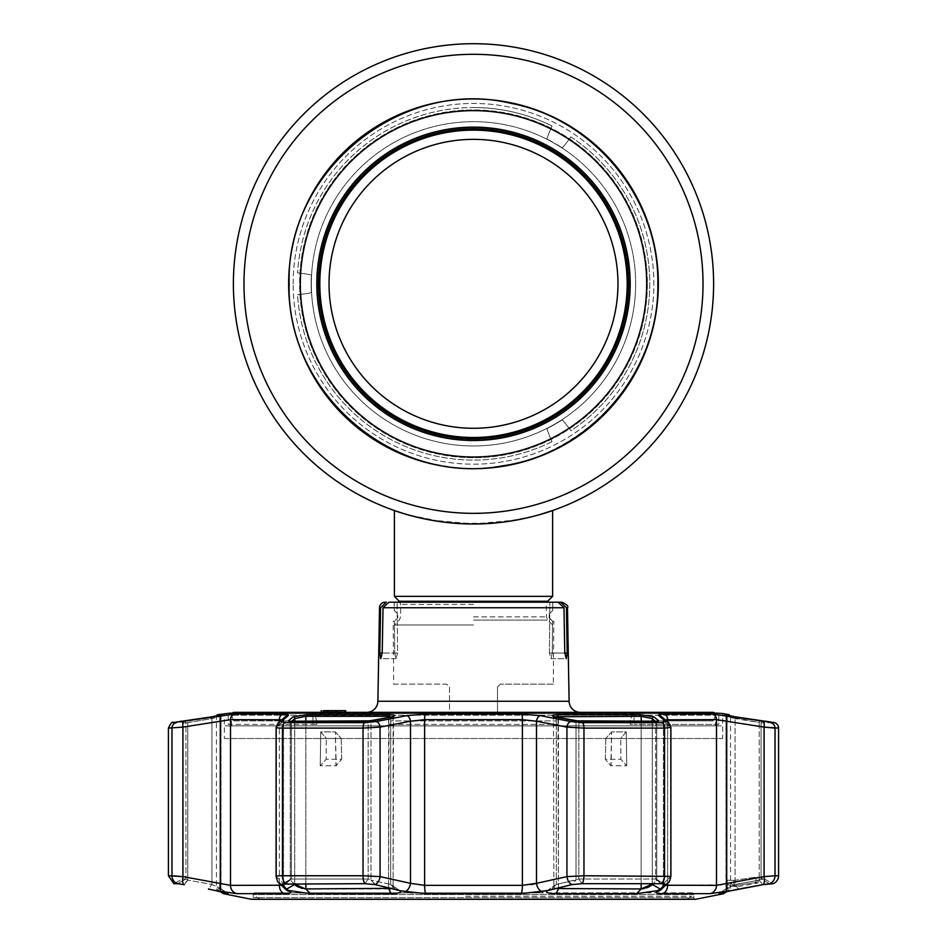 <?xml version="1.0" encoding="UTF-8"?>
<svg xmlns="http://www.w3.org/2000/svg" width="947" height="947" viewBox="0 0 947 947"><rect width="100%" height="100%" fill="white"/><g stroke="black" fill="none" stroke-linecap="round" stroke-linejoin="round"><path stroke-width="0.71" stroke-dasharray="4.74 3.55" d="M422.54 518.471L426.138 519.216M429.121 519.796L444.557 522.188M455.614 523.265L491.138 523.289M496.986 522.78L502.443 522.188M503.342 522.069L534.806 515.985L516.884 519.986L473.536 523.94L430.175 519.998L412.194 515.985M458.088 523.442L473.5 523.94A240.112 240.112 0 0 1 423.273 518.625A240.112 240.112 0 0 0 473.5 523.94L489.244 523.419M417.568 517.334A240.112 240.112 0 0 1 412.359 516.02A240.112 240.112 0 0 0 417.568 517.334M407.778 514.766A240.112 240.112 0 0 1 400.463 512.564A240.112 240.112 0 0 0 407.778 514.766M311.35 283.816A162.15 162.15 0 0 1 473.5 121.666A162.15 162.15 0 0 1 635.65 283.816A162.15 162.15 0 0 1 473.5 445.966A162.15 162.15 0 0 1 311.35 283.816A162.15 162.15 0 0 1 473.5 121.666A162.15 162.15 0 0 1 635.65 283.816A162.15 162.15 0 0 0 473.5 121.666A162.15 162.15 0 0 0 311.35 283.816A162.15 162.15 0 0 0 473.5 445.966A162.15 162.15 0 0 0 635.65 283.816A162.15 162.15 0 0 1 473.5 445.966A162.15 162.15 0 0 1 311.35 283.816A162.15 162.15 0 0 1 473.5 121.666A162.15 162.15 0 0 1 635.65 283.816A162.15 162.15 0 0 1 473.5 445.966A162.15 162.15 0 0 1 311.35 283.816A162.15 162.15 0 0 1 473.5 121.666A162.15 162.15 0 0 1 635.65 283.816A162.15 162.15 0 0 1 473.5 445.966A162.15 162.15 0 0 1 311.35 283.816A162.15 162.15 0 0 1 473.5 121.666A162.15 162.15 0 0 1 635.65 283.816A162.15 162.15 0 0 1 473.5 445.966A162.15 162.15 0 0 1 311.35 283.816A162.15 162.15 0 0 0 473.5 445.966A162.15 162.15 0 0 0 635.65 283.816A162.15 162.15 0 0 0 473.5 121.666A162.15 162.15 0 0 0 311.35 283.816A162.15 162.15 0 0 0 473.5 445.966A162.15 162.15 0 0 0 635.65 283.816A162.15 162.15 0 0 0 473.5 121.666A162.15 162.15 0 0 0 311.35 283.816A162.15 162.15 0 0 0 473.5 445.966A162.15 162.15 0 0 0 635.65 283.816A162.15 162.15 0 0 1 473.5 445.966A162.15 162.15 0 0 1 311.35 283.816M617.965 283.816A144.465 144.465 0 0 0 473.5 139.351A144.465 144.465 0 0 0 329.035 283.816A144.465 144.465 0 0 1 473.5 139.351A144.465 144.465 0 0 1 617.965 283.816A144.465 144.465 0 0 1 473.5 428.281A144.465 144.465 0 0 1 329.035 283.816A144.465 144.465 0 0 1 473.5 139.351A144.465 144.465 0 0 1 617.965 283.816A144.465 144.465 0 0 1 473.5 428.281A144.465 144.465 0 0 1 329.035 283.816A144.465 144.465 0 0 0 473.5 428.281A144.465 144.465 0 0 0 617.965 283.816M552.598 596.361L394.402 596.361M394.402 510.54L407.814 514.777L443.149 522.01M473.5 624.961L394.402 624.961L473.5 624.961M504.349 521.951L517.701 519.832M529.468 517.322L539.222 514.766M627.174 283.816A153.674 153.674 0 0 1 473.5 437.49A153.674 153.674 0 0 1 319.826 283.816A153.674 153.674 0 0 1 473.5 130.141A153.674 153.674 0 0 1 627.174 283.816A153.674 153.674 0 0 1 473.5 437.49A153.674 153.674 0 0 1 319.826 283.816A153.674 153.674 0 0 1 473.5 130.141A153.674 153.674 0 0 1 627.174 283.816A153.674 153.674 0 0 0 473.5 130.141A153.674 153.674 0 0 0 319.826 283.816A153.674 153.674 0 0 0 473.5 437.49A153.674 153.674 0 0 0 627.174 283.816A153.674 153.674 0 0 0 473.5 130.141A153.674 153.674 0 0 0 319.826 283.816A153.674 153.674 0 0 0 473.5 437.49A153.674 153.674 0 0 0 627.174 283.816A153.674 153.674 0 0 1 473.5 437.49A153.674 153.674 0 0 1 319.826 283.816A153.674 153.674 0 0 1 473.5 130.141A153.674 153.674 0 0 1 627.174 283.816M647.381 283.816A173.881 173.881 0 0 1 473.5 457.709A173.881 173.881 0 0 1 299.619 283.816A173.881 173.881 0 0 1 473.5 109.935A173.881 173.881 0 0 1 647.381 283.816A173.881 173.881 0 0 0 473.5 109.935A173.881 173.881 0 0 0 299.619 283.816A173.881 173.881 0 0 0 473.5 457.709A173.881 173.881 0 0 0 647.381 283.816M316.807 283.816A156.693 156.693 0 0 0 473.5 440.521A156.693 156.693 0 0 0 630.193 283.816A156.693 156.693 0 0 0 473.5 127.123A156.693 156.693 0 0 0 316.807 283.816M628.169 283.816A154.669 154.669 0 0 0 473.5 129.159A154.669 154.669 0 0 0 318.831 283.816A154.669 154.669 0 0 0 473.5 438.485A154.669 154.669 0 0 0 628.169 283.816M473.5 130.141A153.674 153.674 0 0 1 627.174 283.816A153.674 153.674 0 0 1 473.5 437.49A153.674 153.674 0 0 1 319.826 283.816A153.674 153.674 0 0 1 473.5 130.141M473.5 107.544A176.272 176.272 0 0 1 552.03 125.998C550.633 128.958 545.839 140.701 547.106 139.055L547.106 139.055C545.839 140.701 550.633 128.958 552.03 125.998A176.272 176.272 0 0 0 297.559 272.914A176.272 176.272 0 0 1 473.5 107.544M552.219 141.813A162.363 162.363 0 0 0 547.2 139.15A162.363 162.363 0 0 1 552.219 141.813A162.363 162.363 0 0 0 547.2 139.15A162.363 162.363 0 0 1 552.219 141.813L552.835 142.405L552.219 141.813M554.469 143.577L556.303 144.406L554.469 143.577M557.12 144.642L556.303 144.406L557.12 144.642A162.363 162.363 0 0 1 561.938 147.661A162.363 162.363 0 0 0 557.12 144.642A162.363 162.363 0 0 1 561.938 147.661L562.056 147.696C561.275 149.614 569.052 139.6 570.911 136.901A176.272 176.272 0 0 1 570.911 430.731C569.052 428.044 561.275 418.018 562.056 419.947L562.056 419.947C561.275 418.018 569.052 428.044 570.911 430.731A176.272 176.272 0 0 0 570.911 136.901C569.052 139.6 561.275 149.614 562.056 147.696L561.938 147.661A162.363 162.363 0 0 0 557.12 144.642L556.303 144.406L557.12 144.642M557.12 422.989A162.363 162.363 0 0 0 561.938 419.983A162.363 162.363 0 0 1 557.12 422.989L552.219 425.819A162.363 162.363 0 0 1 547.2 428.494A162.363 162.363 0 0 0 552.219 425.819A162.363 162.363 0 0 1 547.2 428.494L547.106 428.577C545.839 426.931 550.633 438.674 552.03 441.633A176.272 176.272 0 0 1 297.559 294.718C296.458 294.931 311.883 293.12 311.326 292.457L311.362 292.327A162.363 162.363 0 0 1 311.161 286.657A162.363 162.363 0 0 0 311.362 292.327L311.326 292.457C311.883 293.12 296.458 294.931 297.559 294.718A176.272 176.272 0 0 0 552.03 441.633C550.633 438.674 545.839 426.931 547.106 428.577L547.2 428.494A162.363 162.363 0 0 0 552.219 425.819L557.12 422.989A162.363 162.363 0 0 0 561.938 419.983A162.363 162.363 0 0 1 557.12 422.989M297.559 272.914C296.47 272.712 311.906 274.523 311.326 275.186L311.326 275.186C311.906 274.523 296.458 272.712 297.559 272.914C296.458 272.712 311.883 274.523 311.326 275.186L311.362 275.305A162.363 162.363 0 0 0 311.161 280.987A162.363 162.363 0 0 1 311.362 275.305A162.363 162.363 0 0 0 311.161 280.987L311.161 286.657A162.363 162.363 0 0 0 311.362 292.327L311.362 292.327A162.363 162.363 0 0 1 311.161 286.657L311.161 280.987A162.363 162.363 0 0 1 311.362 275.305L311.326 275.186C311.883 274.523 296.458 272.712 297.559 272.914M552.03 441.633C550.633 438.674 545.839 426.931 547.106 428.577C545.839 426.931 550.633 438.674 552.03 441.633M562.056 419.947L562.056 419.947C561.275 418.018 569.052 428.044 570.911 430.731C569.052 428.044 561.275 418.018 562.056 419.947M570.911 136.901C569.052 139.6 561.275 149.614 562.056 147.696C561.275 149.614 569.052 139.6 570.911 136.901M547.106 139.055L547.106 139.055C545.839 140.701 550.633 128.958 552.03 125.998C550.633 128.958 545.839 140.701 547.106 139.055M297.559 294.718C296.47 294.931 311.906 293.12 311.326 292.457C311.906 293.12 296.458 294.931 297.559 294.718M393.703 684.113L446.664 684.113L449.494 686.93L449.494 712.357L497.506 712.357L449.494 712.357L449.494 686.93L446.664 684.113L393.703 684.113L393.159 621.256L394.414 621.256L394.686 653.039L395.964 658.686L397.574 653.039L395.964 658.686L380.718 658.686L382.209 653.039L394.686 653.039L379.794 653.039L380.718 658.686L395.964 658.686L394.686 653.039L394.414 621.256L393.159 621.256M497.506 712.357L497.506 686.93L500.336 684.113L497.506 686.93L497.506 712.357M553.297 684.113L500.336 684.113L553.297 684.113L553.841 621.256L552.586 621.256L549.201 617.799L549.272 613.81L552.693 610.566L552.764 602.185L560.683 602.185L566.413 607.737L567.478 607.737M552.764 602.185L552.693 610.566L549.272 613.81L549.201 617.799L552.586 621.256L552.314 653.039L551.036 658.686L566.282 658.686L567.206 653.039L552.314 653.039L564.791 653.039L566.282 658.686L551.036 658.686L549.426 653.039L551.036 658.686L552.314 653.039L552.586 621.256L553.841 621.256M564.791 653.039L563.974 607.737L558.091 602.185L549.887 602.185L549.426 653.039L564.791 653.039L549.426 653.039L549.887 602.185L397.113 602.185L397.574 653.039L382.209 653.039L397.574 653.039L397.113 602.185L388.909 602.185L383.026 607.737L382.209 653.039M386.317 602.185L380.587 607.737L379.794 653.039M567.206 653.039L566.413 607.737M580.404 712.357L366.596 712.357L580.404 712.357M712.771 712.357L234.229 712.357M714.736 713.15A2.829 2.829 0 0 1 715.601 715.186L231.399 715.186L715.601 715.186L715.601 725.887L231.399 725.887L715.601 725.887M232.264 713.15A2.829 2.829 0 0 0 231.399 715.186L231.399 725.887M332.196 712.357L335.001 712.357L335.001 710.664L335.333 712.357L330.598 712.357L337.31 712.357L327.271 712.357L330.61 712.357L330.598 710.664L332.196 710.664L332.196 712.357M332.196 710.664L335.001 710.664M335.333 710.664L330.61 710.664M332.776 710.664L332.776 712.357L341.062 712.357L341.062 710.664L328.053 710.664L338.316 710.664L328.053 710.664L336.824 710.664L336.86 712.357L328.858 712.357L329.236 710.664L322.761 710.664L336.86 710.664L328.858 710.664L329.236 712.357L322.761 712.357L339.63 712.357L328.053 712.357M328.858 712.357L328.858 710.664M322.939 710.664L322.939 712.357L334.907 712.357L334.907 710.664L334.93 712.357L333.06 712.357L333.06 710.664M328.349 710.664L328.349 712.357M323.625 712.357L332.776 712.357M324.442 710.664L326.916 710.664M328.183 710.664L328.183 712.357M336.801 710.664L338.15 710.664L336.789 710.664L336.789 712.357L338.15 712.357L336.789 712.357M335.7 710.664L335.7 712.357M331.095 710.664L331.095 712.357M330.006 710.664L330.006 712.357M338.15 710.664L338.15 712.357M328.278 710.664L333.817 710.664L333.829 712.357L342.329 712.357M339.63 710.664L339.63 712.357M338.434 710.664L338.316 712.357L338.434 710.664M336.315 710.664L336.315 712.357L333.829 712.357L333.817 710.664L342.329 710.664M336.386 710.664L336.386 712.357M341.062 712.357L333.06 712.357M344.388 710.664L345.691 710.664M335.487 710.664L321.518 710.664L335.487 710.664M327.319 710.664L332.492 710.664L327.319 710.664M325.946 710.664L325.946 712.357M225.185 725.887L721.815 725.887L225.185 725.887M337.523 712.357L336.221 712.357M336.611 712.357L337.771 712.357M344.388 712.357L345.691 712.357M324.442 712.357L336.315 712.357M561.82 602.185L560.683 602.185M549.887 602.185L388.909 602.185L394.236 602.185L394.307 610.566L397.728 613.81L397.799 617.799L394.414 621.256L397.799 617.799L397.728 613.81L394.307 610.566L394.236 602.185L392.993 602.185L394.236 602.185M327.473 712.357L332.492 712.357L327.473 712.357M692.056 892.867L254.944 892.867L692.056 892.867A1.693 1.693 0 0 1 693.749 894.536L693.808 897.614A1.693 1.693 0 0 0 695.169 899.248M254.944 892.867A1.693 1.693 0 0 0 253.251 894.536L253.192 897.614A1.693 1.693 0 0 1 251.831 899.248M769.461 883.681L773.119 883.681L764.466 879.017L761.068 879.017L764.466 879.017L764.466 765.744M720.489 884.806L667.623 885.362L663.468 884.001L663.468 720.703L667.623 719.649L716.5 719.649L759.234 726.337M168.412 728.113L182.937 727.107L230.5 719.649L279.377 719.649L283.271 721.223L276.37 727.107A5.646 5.504 -131.1 0 1 278.217 722.857A5.646 5.504 -131.1 0 0 276.37 727.107L276.37 727.107C275.447 727.758 277.471 728.089 282.443 728.113L363.032 728.113L380.067 727.107L410.501 721.223L424.611 719.649L522.389 719.649L536.499 721.223L566.933 727.107L583.968 728.113L664.557 728.113L670.63 727.107L670.89 876.377L583.968 875.75L566.933 876.614L536.499 883.326A8.476 5.374 -102.1 0 0 542.394 891.636L551.675 889.079L556.315 884.462L553.9 886.913L555.06 888.333L553.9 886.913L556.315 884.462L576.013 880.094L571.42 884.711L581.991 883.681L661.124 883.681L664.924 884.605L663.089 886.451M661.562 887.955L656.555 891.636A8.476 8.239 -133.5 0 0 661.207 889.482L663.468 884.001L663.468 720.703L665.232 719.791M211.11 716.926L211.927 718.607L221.03 716.358L221.03 888.89L216.437 888.937L220.722 888.582L211.927 884.462L208.411 889.079L234.489 893.53M221.906 714.867L221.03 716.358L221.03 888.89L211.927 884.462L187.766 880.094L211.927 884.462L208.411 889.079M220.26 891.565L216.437 888.937L216.437 716.334L220.911 716.334L216.437 716.334A1.693 1.693 0 0 1 216.461 716.003M223.338 893.684L227.931 893.589M181.137 721.235A1.693 1.693 0 0 1 182.534 722.904L185.932 722.904A1.693 1.681 -90 0 0 183.967 721.235L211.086 716.926L211.927 718.607L211.927 884.462L211.927 718.607L187.766 722.502L186.914 720.821L211.086 716.926L222.285 714.665L217.834 714.665M391.229 717.021A1.693 1.077 -101 0 0 390.685 718.607L370.987 722.502A1.693 1.077 -101.3 0 1 371.733 720.833L367.531 721.212A1.693 0.616 90 0 1 368.146 722.904L368.146 879.017L370.987 880.094L368.146 879.017L291.297 879.017L291.297 722.904A1.693 1.065 90 0 0 290.232 721.212A1.693 1.065 -90 0 1 291.297 722.904L291.297 879.017L368.146 879.017L368.146 722.904L291.297 722.904L368.146 722.904A1.693 0.616 -90 0 0 367.531 721.212A1.693 0.616 -90 0 0 367.424 721.235L391.679 716.938C396.355 715.707 395.467 714.949 389.028 714.665L306.757 714.665L292.883 716.938A1.693 1.645 -130.7 0 1 294.742 718.607L305.845 716.334L388.566 716.334L393.1 717.353L390.685 718.607L393.1 717.353L393.1 886.913L390.685 884.462L393.1 886.913L391.525 888.511M729.166 714.665L724.715 714.665L735.937 716.938L735.073 718.607L726.089 716.334L730.563 716.334L730.563 888.937L726.089 888.937L730.563 888.937L726.74 891.565L719.069 893.589M762.714 721.212A1.693 1.681 90 0 0 761.068 722.904L764.466 722.904L761.068 722.904L761.068 879.017L759.234 880.094L761.068 879.017L769.615 883.681A8.476 8.381 90 0 0 775.025 875.75L764.063 876.614L725.97 883.527M764.324 765.744L764.466 731.853L764.324 765.744M769.615 883.681L761.068 879.017L761.068 722.904A1.693 1.681 -90 0 1 762.737 721.212L766.159 721.212L764.466 722.904L764.466 731.853M390.957 888.677L390.271 888.819M388.815 888.937L305.845 888.937L305.845 716.334A1.693 1.101 -90 0 1 306.757 714.665M392.33 716.749L393.1 717.353L393.55 716.334L393.1 886.913L391.94 888.333M224.344 738.518L722.656 738.518L224.344 738.518L224.344 713.517L228.215 713.517L228.215 724.396L312.96 724.396L228.215 724.396L228.215 713.517L230.216 713.15L234.051 720.939L288.362 720.939M289.19 720.939L234.051 720.939L230.216 713.15L314.274 713.15L312.96 713.517L312.96 724.396L316.783 724.396L316.783 720.939L314.392 713.517M314.274 713.15L316.783 720.939L316.783 724.396L312.96 724.396L312.96 713.517L388.755 713.517L388.755 724.396L390.768 724.396L390.768 720.939L556.232 720.939L557.558 713.15L556.232 720.939L390.768 720.939L390.768 724.396L388.755 724.396L558.245 724.396L388.755 724.396L388.755 713.517L389.442 713.15L390.768 720.939L389.442 713.15L557.558 713.15L558.245 713.517L558.245 724.396L556.232 724.396L556.232 720.939L556.232 724.396L558.245 724.396L558.245 713.517L634.04 713.517L634.04 724.396L630.217 724.396L630.217 720.939L657.81 720.939M658.639 720.939L712.949 720.939L716.784 713.15L718.785 713.517L718.785 724.396L634.04 724.396L718.785 724.396L718.785 713.517L722.656 713.517L722.656 738.518M632.608 713.517L630.217 720.939L630.217 724.396L634.04 724.396L634.04 713.517L632.726 713.15L716.784 713.15L712.949 720.939L630.217 720.939L632.726 713.15M660.414 889.079L652.258 884.462L656.721 880.094L655.703 879.017L578.854 879.017L556.315 884.462L556.315 718.607L553.9 717.353L556.315 718.607L576.013 722.502A1.693 1.077 101.3 0 0 575.456 720.904M554.67 716.749L553.9 717.353L558.434 716.334L641.155 716.334L652.258 718.607L656.721 722.502L656.721 880.094L655.703 879.017L663.16 883.764M655.253 721.212L656.721 722.502A1.693 1.645 131.5 0 1 658.579 720.833L654.117 716.938L640.243 714.665L557.972 714.665C551.533 714.949 550.645 715.707 555.321 716.938A1.693 1.077 101 0 1 555.558 716.938L575.267 720.833A1.693 1.077 -78.7 0 1 576.013 722.502L576.013 880.094L578.854 879.017L655.703 879.017L655.703 722.904A1.693 1.065 -90 0 1 656.768 721.212A1.693 1.065 90 0 0 655.703 722.904L578.854 722.904L655.703 722.904L655.703 879.017L656.721 880.094L656.721 722.502A1.693 1.645 -48.5 0 1 657.325 721.235M605.334 759.293L605.831 738.435L620.711 738.435L626.263 731.924L611.584 731.924L605.831 738.435L611.584 731.924L626.263 731.924L620.711 738.435L605.831 738.435L605.334 759.293L610.839 765.744L605.334 759.293L620.853 759.293L620.711 738.435L620.853 759.293L605.334 759.293M626.76 765.744L626.263 731.924L626.76 765.744L620.853 759.293L626.76 765.744L611.064 765.744L611.584 731.924L610.839 765.744L626.76 765.744M555.771 717.021A1.693 1.077 -79 0 1 556.315 718.607L556.315 884.462L551.675 889.079L571.42 884.711L576.013 880.094L576.013 722.502L556.315 718.607A1.693 1.077 101 0 0 555.558 716.938L553.45 716.334L553.9 886.913L553.45 716.334M395.325 889.079L390.685 884.462L370.987 880.094L390.685 884.462L395.325 889.079L404.606 891.636A8.476 5.374 -77.9 0 0 410.501 883.326L380.067 876.614A8.476 5.362 -77.3 0 1 375.13 884.605L370.987 880.094L375.58 884.711L395.325 889.079M300.258 892.867L310.344 893.684L390.851 893.684C399.22 893.459 402.167 892.417 399.705 890.582L391.987 885.232L400.001 890.76M305.313 888.925L303.537 888.712M303.466 888.688L302.259 888.428M300.4 887.872L299.027 887.351M298.388 887.079L297.524 886.652M295.239 885.114L290.279 880.094L294.742 884.462L286.586 889.079L289.356 890.582L299.134 892.701M341.666 759.293L341.169 738.435L326.289 738.435L320.737 731.924L335.416 731.924L341.169 738.435L335.416 731.924L320.737 731.924L326.289 738.435L341.169 738.435L341.666 759.293L336.161 765.744L341.666 759.293L326.147 759.293L326.289 738.435L326.147 759.293L341.666 759.293M320.24 765.744L320.737 731.924L320.24 765.744L326.147 759.293L320.24 765.744L335.936 765.744L335.416 731.924L336.161 765.744L320.24 765.744M367.531 721.212L290.232 721.212A1.693 1.065 -90 0 0 290.042 721.235L367.424 721.235M641.711 888.925L558.434 888.937L557.972 714.665M548.029 892.867L556.149 893.684L636.656 893.684L657.644 890.582M652.246 884.474L651.761 885.114M650.767 885.895L649.464 886.664M648.624 887.067L647.89 887.386M645.949 888.085L644.362 888.523M643.534 888.688L642.67 888.831M654.117 716.938A1.693 1.645 -49.3 0 0 652.258 718.607L652.258 884.462L656.721 880.094L664.841 884.711M663.007 886.534L661.657 887.86M664.794 884.119L656.437 879.195L664.924 884.605A8.476 8.227 -134.9 0 0 668.262 882.616L668.262 882.616A8.476 8.227 -134.9 0 0 670.63 876.614L670.63 727.107A5.646 5.504 -48.9 0 0 668.783 722.857L668.783 722.857A5.646 5.504 -48.9 0 0 665.705 721.543L661.633 722.549L582.275 722.549L570.899 721.543L540.382 715.66L521.501 714.085L425.499 714.085L406.618 715.66L376.101 721.543L364.725 722.549L285.367 722.549L281.295 721.543L288.137 715.66C289.214 714.642 287.474 714.121 282.904 714.085L234.903 714.085L182.144 721.827M656.958 721.235A1.693 1.065 -90 0 0 656.768 721.212L579.469 721.212A1.693 0.616 -90 0 0 578.854 722.904L578.854 879.017L578.854 722.904A1.693 0.616 90 0 1 579.469 721.212L575.267 720.833A1.693 1.077 -78.7 0 0 575.03 720.833L658.579 720.833M555.321 716.938L575.03 720.833M557.594 888.913L556.149 888.7M556.09 888.688L555.498 888.511M762.737 721.212A1.693 1.681 -90 0 1 763.033 721.235L766.454 721.235M719.187 893.684L726.089 888.937L725.97 716.358L759.234 722.502L759.234 880.094L762.749 884.711L759.234 880.094L735.073 884.462L725.97 888.89L735.073 884.462L759.234 880.094L759.234 722.502L760.11 720.833L735.937 716.938M738.589 889.079L735.073 884.462L735.073 718.607L735.073 884.462L738.589 889.079L740.199 888.795M726.278 888.582L719.093 893.577L726.278 888.582M730.539 716.003L726.089 716.334L726.089 888.937L719.306 893.684L723.662 893.684M735.89 716.926L735.073 718.607L759.234 722.502L760.086 720.821M281.389 885.244L283.532 884.001L283.271 883.326L279.377 885.362L230.5 885.362L182.937 876.614A8.476 2.853 -79.6 0 0 183.694 884.605L187.766 880.094L185.932 879.017L187.766 880.094L184.251 884.711M182.534 765.744L182.534 879.017L173.881 883.681L177.385 883.681L185.932 879.017L182.534 879.017L185.932 879.017L185.932 722.904A1.693 1.681 90 0 0 184.286 721.212M291.747 721.212L290.279 722.502L290.279 880.094L282.076 884.605L290.563 879.195L282.206 884.119M292.883 716.938L288.421 720.833A1.693 1.645 48.5 0 1 290.279 722.502A1.693 1.645 -131.5 0 0 289.675 721.235M391.679 716.938A1.693 1.077 79 0 0 391.442 716.938A1.693 1.077 79 0 0 390.685 718.607L370.987 722.502L370.987 880.094L370.987 722.502A1.693 1.077 78.7 0 1 371.544 720.904M376.101 721.543A5.646 3.587 78.8 0 1 380.067 727.107L380.067 876.614L363.032 875.75L282.443 875.75C277.483 875.774 275.459 876.058 276.37 876.614A8.476 8.227 -45.1 0 0 278.738 882.616L278.738 882.616A8.476 8.227 134.9 0 0 282.076 884.605L285.876 883.681L365.009 883.681L375.13 884.605M276.37 876.614L276.37 727.107L276.37 876.614L283.271 883.326L276.37 876.614A8.476 8.227 134.9 0 0 278.738 882.616C277.956 882.675 277.08 880.592 276.11 876.366L276.11 727.391L278.217 722.857A5.646 5.504 -131.1 0 1 281.295 721.543M283.84 883.764L291.297 879.017L290.279 880.094L291.297 879.017L290.279 880.094L290.279 722.502L294.742 718.607L294.742 884.462M283.271 883.326L285.793 889.482A8.476 8.239 133.5 0 1 283.271 883.326L283.271 721.223A5.646 5.504 -129.7 0 1 285.225 716.879A5.646 5.504 -129.7 0 0 283.271 721.223L283.271 883.326A8.476 8.239 -46.5 0 0 285.793 889.482L285.793 889.482A8.476 8.239 133.5 0 0 290.445 891.636L290.48 891.66M222.285 714.665A1.693 1.669 -90 0 0 220.911 716.334L220.911 888.937L227.694 893.684L215.561 890.582M222 714.843L221.03 716.358L211.927 718.607L185.932 722.904L187.766 722.502L186.914 720.821M182.653 731.924L182.676 765.744L182.653 731.924M221.255 715.66A5.646 1.918 81.3 0 0 220.272 721.223L220.272 883.326A8.476 2.865 -80.1 0 0 221.562 891.636M234.536 893.53L284.526 893.672L290.421 892.867M278.738 882.616L285.793 889.482L283.532 884.001L283.532 720.703L281.768 719.791M531.527 884.545L522.389 885.362L424.611 885.362L410.501 883.326L410.501 721.223A5.646 3.599 79.3 0 0 406.618 715.66M670.89 876.377C669.766 880.828 668.89 882.912 668.262 882.616L661.207 889.482L663.468 884.001L665.611 885.232M767.97 722.289L725.745 715.66A5.646 1.918 -81.3 0 1 726.728 721.223L726.728 883.326A8.476 2.865 80.1 0 1 725.438 891.636L731.439 890.582M725.745 715.66L712.097 714.085L664.096 714.085C659.514 714.121 657.774 714.654 658.863 715.66L665.705 721.543M668.262 882.616A8.476 8.227 45.1 0 0 670.63 876.614L670.63 727.107L663.729 721.223L663.729 883.326A8.476 8.239 46.5 0 1 661.207 889.482A8.476 8.239 -133.5 0 0 663.729 883.326L663.729 721.223L670.63 727.107A5.646 5.504 -48.9 0 0 668.783 722.857L661.775 716.879A5.646 5.504 -50.3 0 1 663.729 721.223A5.646 5.504 -50.3 0 0 661.775 716.879L661.775 716.879A5.646 5.504 -50.3 0 0 658.863 715.66M571.87 884.605A8.476 5.362 77.3 0 1 566.933 876.614L566.933 727.107A5.646 3.587 101.2 0 1 570.899 721.543M536.499 883.326L536.499 721.223A5.646 3.599 100.7 0 1 540.382 715.66M283.532 884.001L283.532 720.703L285.225 716.879A5.646 5.504 -129.7 0 1 288.137 715.66M182.937 876.614L182.937 727.107A5.646 1.906 80.8 0 1 183.896 721.543M181.244 721.969L173.076 722.549M763.104 721.543A5.646 1.906 -80.8 0 1 764.063 727.107L764.063 876.614A8.476 2.853 79.6 0 1 763.306 884.605M773.924 722.549L769.556 722.478M761.98 721.117L763.033 721.235M288.421 720.833L290.042 721.235M393.55 716.334L371.733 720.833A1.693 1.077 -101.3 0 1 371.97 720.833M286.148 888.653L285.035 887.564M284.668 887.197L282.159 884.711M404.641 891.636L409.305 892.476M412.253 892.867L425.913 893.672L521.087 893.672L542.394 891.636M656.555 891.636C655.348 892.938 657.325 893.625 662.474 893.672A8.476 6.404 90 0 0 667.623 885.362L667.623 719.649A5.646 4.262 90 0 0 664.096 714.085M662.474 893.672L710.061 893.672L725.438 891.636M542.146 892.867L404.854 892.867L542.146 892.867M547.295 890.582L546.324 891.778M727.32 880.213L726.917 882.663C732.469 883.8 732.469 883.8 726.917 882.663C732.469 883.8 732.469 883.8 726.917 882.663L727.32 880.213L733.913 880.426L727.32 880.189L733.913 880.402A5.646 1.882 81.9 0 1 732.931 885.907A5.646 5.564 101.1 0 1 730.93 885.883A5.646 5.564 101.1 0 1 730.918 885.883A5.646 5.564 101.1 0 1 726.917 882.663A5.646 5.564 -78.9 0 0 730.918 885.883A5.646 5.564 -78.9 0 1 730.918 885.883L735.085 886.712L731.084 883.515M759.624 877.23A5.646 5.599 -78.6 0 1 754.96 882.628A5.646 1.882 81.3 0 0 755.919 877.123A5.646 1.882 81.3 0 1 754.96 882.628A5.646 5.599 -78.6 0 0 759.624 877.23L755.919 877.123L759.624 877.23C763.104 877.928 763.104 877.928 759.624 877.23C763.104 877.928 763.104 877.928 759.624 877.23M733.913 880.402A5.646 1.882 81.9 0 1 733.913 880.426A5.646 1.882 81.9 0 0 733.913 880.402L755.919 877.123L733.913 880.402A5.646 1.882 81.9 0 1 732.931 885.907C738.636 887.019 738.636 887.019 732.931 885.907C738.636 887.019 738.636 887.019 732.931 885.907L754.96 882.628C758.429 883.326 758.429 883.326 754.96 882.628C758.429 883.326 758.429 883.326 754.96 882.628L732.931 885.907A5.646 5.564 -78.9 0 1 730.93 885.883L737.204 886.747L757.564 883.149L762.228 877.751M261.005 899.65L685.995 899.65M465.877 896.264L691.866 896.264L465.877 896.264M481.123 892.867L255.134 892.867L481.123 892.867M703.017 283.816A229.517 229.517 0 0 1 473.5 513.345A229.517 229.517 0 0 1 243.983 283.816A229.517 229.517 0 0 1 473.5 54.299A229.517 229.517 0 0 1 703.017 283.816M658.354 283.816A184.854 184.854 0 0 1 473.5 468.682A184.854 184.854 0 0 1 288.646 283.816A184.854 184.854 0 0 1 473.5 98.962A184.854 184.854 0 0 1 658.354 283.816M473.5 620.072L547.709 620.072L473.5 620.072M473.5 616.876L546.383 616.876L473.5 616.876M473.5 604.446L400.617 604.446L473.5 604.446M552.598 624.961L547.709 620.072L546.383 616.876L546.383 604.446L547.709 601.25L399.291 601.25L400.617 604.446L400.617 616.876L399.291 620.072L394.402 624.961M317.837 283.816A155.663 155.663 0 0 1 473.5 128.165A155.663 155.663 0 0 1 629.163 283.816A155.663 155.663 0 0 1 473.5 439.479A155.663 155.663 0 0 1 317.837 283.816A155.663 155.663 0 0 0 473.5 439.479A155.663 155.663 0 0 0 629.163 283.816A155.663 155.663 0 0 0 473.5 128.165A155.663 155.663 0 0 0 317.837 283.816M293.144 283.816A180.356 180.356 0 0 1 473.5 103.46A180.356 180.356 0 0 1 653.856 283.816A180.356 180.356 0 0 1 473.5 464.184A180.356 180.356 0 0 1 293.144 283.816A180.356 180.356 0 0 0 473.5 464.184A180.356 180.356 0 0 0 653.856 283.816A180.356 180.356 0 0 0 473.5 103.46A180.356 180.356 0 0 0 293.144 283.816M300.329 283.816A173.171 173.171 0 0 0 473.5 456.987A173.171 173.171 0 0 0 646.671 283.816A173.171 173.171 0 0 0 473.5 110.645A173.171 173.171 0 0 0 300.329 283.816M569.111 701.254L377.889 701.254M379.522 607.737L380.587 607.737M383.026 607.737L563.974 607.737M693.808 897.614L253.192 897.614L693.808 897.614M693.749 894.536L253.251 894.536L693.749 894.536M778.588 875.75L775.025 875.75L775.025 728.113L778.588 728.113M770.408 722.549A5.646 5.587 -90 0 1 775.025 728.113M661.633 722.549A5.646 3.539 90 0 1 664.557 728.113L664.557 875.75A8.476 5.303 90 0 1 661.124 883.681L655.703 879.017L661.124 883.681M180.546 721.235L183.967 721.235M176.592 722.549A5.646 5.587 90 0 0 171.975 728.113L171.975 875.75A8.476 8.381 -90 0 0 177.385 883.681L185.932 879.017L185.932 722.904L182.534 722.904L182.534 731.853M390.685 718.607L390.685 884.462L390.685 718.607M389.028 714.665L388.566 888.937L390.851 893.684M581.991 883.681L578.854 879.017L581.991 883.681A8.476 3.066 90 0 0 583.968 875.75L583.968 728.113A5.646 2.048 90 0 0 582.275 722.549M652.258 721.212L652.258 883.681M641.155 883.681L641.155 721.212M558.434 717.506L558.434 887.599M310.344 893.684L305.845 888.937M556.149 893.684L558.434 888.937M636.656 893.684L641.155 888.937L641.155 716.334A1.693 1.101 -90 0 0 640.243 714.665M725.402 714.949A1.693 1.669 90 0 1 726.089 716.334A1.693 1.669 -90 0 0 724.715 714.665M171.975 875.75L168.412 875.75M388.566 887.599L388.566 717.506M305.845 721.212L305.845 883.681M294.742 883.681L294.742 721.212M365.009 883.681L368.146 879.017L365.009 883.681A8.476 3.066 -90 0 1 363.032 875.75L363.032 728.113A5.646 2.048 90 0 1 364.725 722.549M285.876 883.681L291.297 879.017L285.876 883.681A8.476 5.303 -90 0 1 282.443 875.75L282.443 728.113A5.646 3.539 90 0 1 285.367 722.549M215.241 716.228L221.598 714.949A1.693 1.669 90 0 0 220.911 716.334L220.911 888.937L227.694 893.684M187.766 722.502L187.766 880.094L187.766 722.502M234.903 714.085A5.646 5.339 90 0 0 230.5 719.649L230.5 885.362A8.476 8.014 -90 0 0 236.939 893.672M282.904 714.085A5.646 4.262 90 0 0 279.377 719.649L279.377 885.362A8.476 6.404 -90 0 0 284.526 893.672M712.097 714.085A5.646 5.339 90 0 1 716.5 719.649L716.5 885.362A8.476 8.014 90 0 1 710.061 893.672M663.729 883.326L670.63 876.614L663.729 883.326M521.501 714.085A5.646 1.077 90 0 1 522.389 719.649L522.389 885.362A8.476 1.61 -90 0 1 521.087 893.672M425.913 893.672A8.476 1.61 -90 0 1 424.611 885.362L424.611 719.649A5.646 1.077 90 0 1 425.499 714.085M279.377 883.255L279.377 721.851M276.37 727.107L283.271 721.223M667.623 721.851L667.623 883.255M761.068 726.633L764.063 727.107M695.832 899.248L251.168 899.248M657.822 283.816C661.42 394.201 549.935 487.918 441.811 465.403C355.788 452.11 287.486 370.857 289.178 283.816C285.367 171.218 401.398 76.766 510.883 103.33C594.408 119.026 659.384 198.834 657.822 283.816M184.263 721.212L180.841 721.212M546.999 890.76L555.013 885.232L546.999 890.76M725.97 716.358L725.97 888.89L725.97 716.358L725 714.843L725.97 716.358M725.295 714.926L733.416 716.524M227.907 893.577L220.722 888.582L227.907 893.577M213.17 716.583L215.218 716.228M661.775 716.879L663.468 720.703L661.775 716.879M668.783 722.857L670.89 727.391M283.532 720.703L285.225 716.879L278.217 722.857M251.5 899.283L695.5 899.283M726.846 882.628A5.646 5.646 0 0 0 730.93 885.883A5.646 5.646 0 0 1 726.846 882.628M686.622 899.283L691.866 896.264L691.866 892.867M260.378 899.283L255.134 896.264L255.134 892.867"/><path stroke-width="1.42" d="M713.612 283.816A240.112 240.112 0 0 1 473.5 523.94A240.112 240.112 0 0 1 233.388 283.816A240.112 240.112 0 0 1 473.5 43.704A240.112 240.112 0 0 1 713.612 283.816A240.112 240.112 0 0 1 473.5 523.94C430.885 524.401 393.561 510.279 394.402 510.54C393.573 510.279 430.897 524.401 473.5 523.94C516.127 524.401 553.427 510.279 552.598 510.54C553.427 510.279 516.091 524.401 473.5 523.94A240.112 240.112 0 0 0 713.612 283.816A240.112 240.112 0 0 0 473.5 43.704A240.112 240.112 0 0 0 233.388 283.816A240.112 240.112 0 0 1 473.5 43.704A240.112 240.112 0 0 1 713.612 283.816M412.194 515.985L422.54 518.471M426.138 519.216L429.121 519.796M444.557 522.188L455.614 523.265M491.138 523.289L496.986 522.78M502.443 522.188L503.342 522.069M423.273 518.625A240.112 240.112 0 0 1 417.568 517.334A240.112 240.112 0 0 0 423.273 518.625M412.359 516.02A240.112 240.112 0 0 1 407.778 514.766A240.112 240.112 0 0 0 412.359 516.02M400.463 512.564A240.112 240.112 0 0 1 395.953 511.072A240.112 240.112 0 0 1 395.929 511.06A240.112 240.112 0 0 1 233.388 283.816A240.112 240.112 0 0 0 395.929 511.06A240.112 240.112 0 0 0 395.953 511.072A240.112 240.112 0 0 0 400.463 512.564M329.035 283.816A144.465 144.465 0 0 1 473.5 139.351A144.465 144.465 0 0 1 617.965 283.816A144.465 144.465 0 0 1 473.5 428.281A144.465 144.465 0 0 1 329.035 283.816M400.013 602.185L394.402 596.361L552.598 596.361L552.598 510.54L539.222 514.766M443.149 522.01L458.088 523.442M489.244 523.419L504.349 521.951M517.701 519.832L529.468 517.322M316.807 283.816A156.693 156.693 0 0 1 473.5 127.123A156.693 156.693 0 0 1 630.193 283.816A156.693 156.693 0 0 1 473.5 440.521A156.693 156.693 0 0 1 316.807 283.816M628.169 283.816A154.669 154.669 0 0 1 473.5 438.485A154.669 154.669 0 0 1 318.831 283.816A154.669 154.669 0 0 1 473.5 129.159A154.669 154.669 0 0 1 628.169 283.816M473.5 437.49A153.674 153.674 0 0 0 627.174 283.816A153.674 153.674 0 0 0 473.5 130.141A153.674 153.674 0 0 0 319.826 283.816A153.674 153.674 0 0 0 473.5 437.49M394.236 602.185L549.887 602.185M567.206 653.039L566.282 658.686L564.791 653.039L567.206 653.039L566.413 607.737L567.478 607.737L569.111 701.254A11.305 11.305 0 0 0 580.404 712.357M385.18 602.185A5.646 5.646 0 0 0 379.522 607.737L377.889 701.254L569.111 701.254M386.317 602.185L380.587 607.737L379.794 653.039L382.209 653.039L380.718 658.686L379.794 653.039M366.596 712.357A11.305 11.305 0 0 0 377.889 701.254M232.264 713.15A2.829 2.829 0 0 1 234.229 712.357L712.771 712.357A2.829 2.829 0 0 1 714.736 713.15M322.903 712.357L324.442 712.357L324.442 710.664L328.053 710.664L326.916 710.664L328.053 710.664L326.916 710.664L328.053 710.664L326.916 710.664L328.053 710.664L326.916 710.664L326.916 712.357L327.816 712.357L327.39 710.664L328.278 712.357L321.199 712.357M321.518 712.357L321.199 710.664L321.566 712.357L323.625 712.357L323.625 710.664M336.386 710.664L341.204 710.664L341.062 712.357M341.204 710.664L328.053 710.664L328.278 712.357M336.824 710.664L336.824 712.357L342.329 712.357M337.89 710.664L344.388 710.664L337.89 710.664M337.771 712.357L345.691 712.357L345.691 710.664L344.388 710.664L344.388 712.357L337.523 712.357M321.246 710.664L321.246 712.357M326.916 712.357L328.053 712.357L326.916 712.357L328.053 712.357L326.916 712.357L328.053 712.357L328.053 710.664M566.413 607.737L560.683 602.185L561.82 602.185C566.851 604.423 568.733 606.269 567.478 607.737M560.683 602.185L552.764 602.185M383.026 607.737L388.909 602.185L558.091 602.185L563.974 607.737L383.026 607.737L382.209 653.039M564.791 653.039L563.974 607.737M695.169 899.248A1.693 1.693 0 0 0 695.832 899.248L723.662 893.684L719.093 893.577M719.921 893.258L731.439 890.582L710.061 893.672L662.474 893.672C657.313 893.613 655.336 892.938 656.555 891.636L657.644 890.582L636.656 893.684L556.149 893.684C547.78 893.459 544.833 892.417 547.295 890.582L521.087 893.672L425.913 893.672L400.001 890.76M546.999 890.76L571.87 884.605A8.476 5.362 -102.7 0 1 566.933 876.614L583.968 875.75L670.89 876.377L670.89 727.391L664.557 728.113L583.968 728.113L566.933 727.107L536.499 721.223L522.389 719.649L424.611 719.649L410.501 721.223L380.067 727.107L363.032 728.113L282.443 728.113C277.483 728.089 275.459 727.758 276.37 727.107M276.37 876.614C275.447 876.058 277.483 875.774 282.443 875.75L363.032 875.75L380.067 876.614A8.476 5.362 102.7 0 1 375.13 884.605L399.705 890.582C402.167 892.417 399.22 893.459 390.851 893.684L310.344 893.684L289.356 890.582L290.445 891.636C291.652 892.938 289.675 893.625 284.526 893.672L236.939 893.672L215.561 890.582L227.694 893.684L223.338 893.684L220.26 891.565M227.931 893.589L227.079 893.258M251.831 899.248A1.693 1.693 0 0 1 251.168 899.248L223.338 893.684M778.588 875.75A8.476 8.476 0 0 1 773.119 883.681L763.306 884.605L769.615 883.681A8.476 8.381 -90 0 0 775.025 875.75L778.588 875.75L778.588 728.113L764.063 727.107L775.025 728.113L775.025 875.75L764.063 876.614L764.063 727.107L716.5 719.649L665.232 719.791M640.243 714.665L654.117 716.938L658.579 720.833L656.958 721.235L579.576 721.235L555.321 716.938C550.645 715.707 551.533 714.949 557.972 714.665L640.243 714.665A1.693 1.101 90 0 1 641.155 716.334L554.67 716.749M389.028 714.665C395.467 714.949 396.355 715.707 391.679 716.938L367.424 721.235L290.042 721.235L288.421 720.833L292.883 716.938L306.757 714.665L389.028 714.665L388.566 716.334L305.845 716.334L294.742 718.607L291.747 721.212M762.714 721.212A1.693 1.681 90 0 1 763.033 721.235L735.937 716.938L724.715 714.665L729.166 714.665L722.656 713.517L716.784 713.15L230.216 713.15L217.834 714.665L222.285 714.665L211.063 716.938L173.076 722.549L234.903 714.085L282.904 714.085C287.486 714.121 289.226 714.654 288.137 715.66L281.295 721.543L285.367 722.549L364.725 722.549L376.101 721.543L406.618 715.66L425.499 714.085L521.501 714.085L540.382 715.66L570.899 721.543L582.275 722.549L661.633 722.549L665.705 721.543L658.863 715.66C657.786 714.642 659.526 714.121 664.096 714.085L712.097 714.085L773.924 722.549A5.646 5.646 0 0 1 778.588 728.113M760.086 720.821L735.914 716.926L773.924 722.549M216.461 716.003A1.693 1.693 0 0 1 217.834 714.665M180.546 721.235A1.693 1.693 0 0 1 181.137 721.235M390.271 888.819L388.815 888.937M657.81 720.939L658.639 720.939M288.362 720.939L289.19 720.939M663.16 883.764L664.794 884.119M656.602 891.589L656.555 891.636A8.476 8.239 46.5 0 0 661.207 889.482L668.262 882.616A8.476 8.227 45.1 0 1 664.924 884.605L661.124 883.681L581.991 883.681L571.87 884.605M555.498 888.511L641.155 888.937L653.063 883.681M657.644 890.582L660.414 889.079L652.246 884.474M660.414 889.079L664.841 884.711M654.117 716.938A1.693 1.645 130.7 0 0 652.258 718.607L641.155 716.334L641.155 721.212M657.325 721.235A1.693 1.645 -48.5 0 1 658.579 720.833M575.456 720.904A1.693 1.077 101.3 0 0 575.267 720.833L656.768 721.212A1.693 1.065 90 0 1 656.958 721.235M555.321 716.938A1.693 1.077 -79 0 1 555.558 716.938L575.267 720.833A1.693 1.077 101.3 0 0 575.03 720.833M553.9 717.353L553.45 716.334L555.558 716.938A1.693 1.077 -79 0 1 555.771 717.021M293.937 883.681L305.313 888.925M302.259 888.428L301.051 888.085M299.027 887.351L298.388 887.079M297.524 886.652L295.239 885.114M651.761 885.114L650.767 885.895M649.464 886.664L648.624 887.067M647.89 887.386L646.6 887.872M644.362 888.523L643.534 888.688M642.67 888.831L641.711 888.925M556.149 893.684L558.434 888.937L557.594 888.913M740.199 888.795L763.306 884.605L726.74 891.565L723.662 893.684M731.439 890.582L738.589 889.079M725 714.843L735.89 716.926M177.385 883.681L173.881 883.681L168.412 875.75L182.937 876.614L171.975 875.75A8.476 8.381 90 0 0 177.385 883.681L183.694 884.605L177.515 883.681M281.768 719.791L230.5 719.649L182.937 727.107L182.937 876.614A8.476 2.853 100.4 0 0 183.694 884.605L184.251 884.711M294.742 883.681L294.742 884.462L286.586 889.079L290.445 891.636A8.476 8.239 -46.5 0 1 285.793 889.482L278.738 882.616A8.476 8.227 -45.1 0 0 282.076 884.605L283.84 883.764M305.845 883.681L305.845 888.937L391.94 888.333M289.675 721.235A1.693 1.645 -131.5 0 0 288.421 720.833M292.883 716.938A1.693 1.645 49.3 0 1 294.742 718.607L294.742 721.212M391.679 716.938A1.693 1.077 -101 0 0 391.442 716.938L393.55 716.334L393.1 717.353L388.566 716.334L388.566 717.506M371.544 720.904A1.693 1.077 78.7 0 1 371.733 720.833L391.442 716.938A1.693 1.077 -101 0 0 391.229 717.021M290.042 721.235A1.693 1.065 90 0 1 290.232 721.212L371.733 720.833A1.693 1.077 78.7 0 1 371.97 720.833M375.13 884.605L365.009 883.681L282.206 884.119M404.12 891.529L404.606 891.636A8.476 5.374 -77.9 0 0 410.501 883.326L424.611 885.362L522.389 885.362L536.499 883.326L531.527 884.545M282.159 884.711L286.148 888.653M182.937 876.614L230.5 885.362L281.389 885.244M221.255 715.66A5.646 1.918 -98.7 0 0 220.272 721.223L220.272 883.326A8.476 2.865 99.9 0 0 221.562 891.636M221.799 714.902L211.11 716.926M186.914 720.821L211.217 716.915M215.561 890.582L208.411 889.079M290.421 892.867L290.48 891.66M183.896 721.543A5.646 1.906 -99.2 0 0 182.937 727.107L168.412 728.113L168.412 875.75M665.611 885.232L716.5 885.362L764.063 876.614A8.476 2.853 -100.4 0 1 763.306 884.605M725.97 883.527L720.489 884.806M725.438 891.636A8.476 2.865 -99.9 0 0 726.728 883.326L726.728 721.223A5.646 1.918 98.7 0 0 725.745 715.66L725.698 715.66M182.144 721.827L181.244 721.969M288.137 715.66A5.646 5.504 -129.7 0 0 285.225 716.879L278.217 722.857L276.11 727.391L276.11 876.377C277.211 880.793 278.087 882.876 278.738 882.616M281.295 721.543A5.646 5.504 -131.1 0 0 278.217 722.857M376.101 721.543A5.646 3.587 78.8 0 1 380.067 727.107L380.067 876.614L410.501 883.326L410.501 721.223A5.646 3.599 79.3 0 0 406.618 715.66M540.382 715.66A5.646 3.599 100.7 0 0 536.499 721.223L536.499 883.326L566.933 876.614L566.933 727.107A5.646 3.587 101.2 0 1 570.899 721.543M665.705 721.543A5.646 5.504 -48.9 0 1 668.783 722.857L661.775 716.879A5.646 5.504 -50.3 0 0 658.863 715.66M763.104 721.543A5.646 1.906 99.2 0 1 764.063 727.107M769.556 722.478L767.97 722.289M299.134 892.701L300.258 892.867M409.305 892.476L412.253 892.867M536.499 883.326A8.476 5.374 -102.1 0 0 542.394 891.636L542.785 891.553M546.324 891.778L548.029 892.867M686.622 899.283L260.378 899.283M658.354 283.816A184.854 184.854 0 0 1 473.5 468.682A184.854 184.854 0 0 1 288.646 283.816A184.854 184.854 0 0 1 473.5 98.962A184.854 184.854 0 0 1 658.354 283.816M703.017 283.816A229.517 229.517 0 0 1 473.5 513.345A229.517 229.517 0 0 1 243.983 283.816A229.517 229.517 0 0 1 473.5 54.299A229.517 229.517 0 0 1 703.017 283.816M399.291 601.25L547.709 601.25L552.598 596.361M300.329 283.816A173.171 173.171 0 0 1 473.5 110.645A173.171 173.171 0 0 1 646.671 283.816A173.171 173.171 0 0 1 473.5 456.987A173.171 173.171 0 0 1 300.329 283.816M380.587 607.737L379.522 607.737M251.168 899.248L695.832 899.248M636.656 893.684L641.155 888.937L641.155 883.681M655.253 721.212L652.258 718.607L652.258 721.212M652.258 883.681L652.258 884.462M557.972 714.665L558.434 717.506M558.434 887.599L558.434 888.937M724.715 714.665A1.693 1.669 90 0 1 725.402 714.949M305.845 888.937L310.344 893.684M388.566 887.599L390.851 893.684M306.757 714.665A1.693 1.101 90 0 0 305.845 716.334L305.845 721.212M285.367 722.549A5.646 3.539 90 0 0 282.443 728.113L282.443 875.75A8.476 5.303 90 0 0 285.876 883.681M364.725 722.549A5.646 2.048 90 0 0 363.032 728.113L363.032 875.75A8.476 3.066 90 0 0 365.009 883.681M279.377 883.255L279.377 885.362A8.476 6.404 90 0 0 284.526 893.672M234.903 714.085A5.646 5.339 90 0 0 230.5 719.649L230.5 885.362A8.476 8.014 90 0 0 236.939 893.672M222.285 714.665A1.693 1.669 90 0 0 221.598 714.949L221.705 714.926M171.975 875.75L171.975 728.113A5.646 5.587 -90 0 1 176.592 722.549M279.377 721.851L279.377 719.649A5.646 4.262 90 0 1 282.904 714.085M425.499 714.085A5.646 1.077 90 0 0 424.611 719.649L424.611 885.362A8.476 1.61 -90 0 0 425.913 893.672M521.087 893.672A8.476 1.61 -90 0 0 522.389 885.362L522.389 719.649A5.646 1.077 90 0 0 521.501 714.085M582.275 722.549A5.646 2.048 90 0 1 583.968 728.113L583.968 875.75A8.476 3.066 -90 0 1 581.991 883.681M661.124 883.681A8.476 5.303 -90 0 0 664.557 875.75L664.557 728.113A5.646 3.539 90 0 0 661.633 722.549M664.096 714.085A5.646 4.262 90 0 1 667.623 719.649L667.623 721.851M667.623 883.255L667.623 885.362A8.476 6.404 -90 0 1 662.474 893.672M710.061 893.672A8.476 8.014 -90 0 0 716.5 885.362L716.5 719.649A5.646 5.339 90 0 0 712.097 714.085M759.234 726.337L761.068 726.633M770.408 722.549A5.646 5.587 90 0 1 775.025 728.113M546.987 602.185L547.709 601.25M394.402 596.361L394.402 510.54M657.822 283.816C659.384 198.834 594.408 119.026 510.883 103.33C401.398 76.766 285.367 171.206 289.178 283.816C285.686 393.112 394.946 486.415 502.336 465.877C589.579 453.838 659.586 371.875 657.822 283.816M251.5 899.283L695.5 899.283M762.737 721.212L766.454 721.235M730.563 716.334L729.166 714.665M733.416 716.524L735.665 716.891M184.263 721.212L180.841 721.212M211.335 716.891L213.17 716.583M173.076 722.549C172.33 721.283 170.768 723.141 168.412 728.113M670.89 727.391L668.783 722.857M668.262 882.616C669.044 882.675 669.92 880.592 670.89 876.366"/></g></svg>
